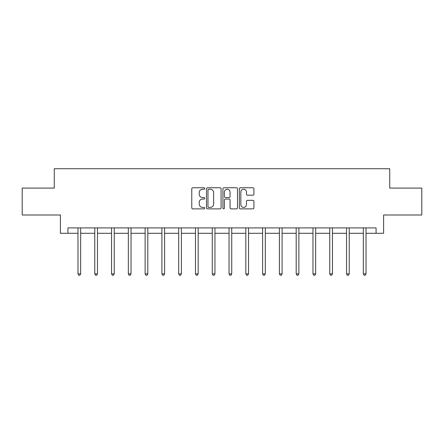 <?xml version="1.0" encoding="UTF-8"?>
<svg xmlns="http://www.w3.org/2000/svg" width="444" height="444" viewBox="0 0 444 444"><rect width="100%" height="100%" fill="white"/><g stroke="black" fill="none" stroke-linecap="round" stroke-linejoin="round"><path stroke-width="0.67" d="M204.784 188.495A0.738 0.738 0 0 0 204.046 187.757L192.824 187.757A1.054 1.054 0 0 0 191.769 188.817L191.769 207.825A1.054 1.054 0 0 0 192.824 208.88L204.046 208.88A0.738 0.738 0 0 0 204.784 208.142A0.738 0.738 0 0 0 204.046 207.404L202.592 207.404A3.38 3.38 0 0 1 199.217 204.024L199.217 202.436A3.38 3.38 0 0 1 202.592 199.056L204.046 199.056A0.738 0.738 0 0 0 204.784 198.318A0.738 0.738 0 0 0 204.046 197.58L202.592 197.58A3.38 3.38 0 0 1 199.217 194.2L199.217 192.618A3.38 3.38 0 0 1 202.592 189.238L204.046 189.238A0.738 0.738 0 0 0 204.784 188.495M252.864 195.205A1.054 1.054 0 0 0 253.918 194.145L253.918 188.817A1.054 1.054 0 0 0 252.864 187.757L240.404 187.757A1.054 1.054 0 0 0 239.344 188.817L239.344 207.825A1.054 1.054 0 0 0 240.404 208.88L252.864 208.88A1.054 1.054 0 0 0 253.918 207.825L253.918 201.382A1.054 1.054 0 0 0 252.864 200.327L247.53 200.327A1.054 1.054 0 0 0 246.476 201.382L246.476 204.579A2.825 2.825 0 0 1 243.651 207.404A2.825 2.825 0 0 1 240.826 204.579L240.826 192.063A2.825 2.825 0 0 1 243.651 189.238A2.825 2.825 0 0 1 246.476 192.063L246.476 194.145A1.054 1.054 0 0 0 247.53 195.205L252.864 195.205M67.926 233.289L67.926 227.905L376.074 227.905L376.074 233.289L383.605 233.289L383.605 214.996L421.8 214.996L421.8 188.095L389.738 188.095L389.738 168.731L54.262 168.731L54.262 188.095L22.2 188.095L22.2 214.996L60.395 214.996L60.395 233.289L77.989 233.289M221.073 188.817A1.054 1.054 0 0 0 220.019 187.757L207.559 187.757A1.054 1.054 0 0 0 206.504 188.817L206.504 207.825A1.054 1.054 0 0 0 207.559 208.88L220.019 208.88A1.054 1.054 0 0 0 221.073 207.825L221.073 188.817M223.981 187.757L236.441 187.757A1.054 1.054 0 0 1 237.496 188.817L237.496 207.825A1.054 1.054 0 0 1 236.441 208.88L231.108 208.88A1.054 1.054 0 0 1 230.053 207.825L230.053 200.116A1.054 1.054 0 0 0 228.999 199.056L225.458 199.056A1.054 1.054 0 0 0 224.403 200.116L224.403 208.142A0.738 0.738 0 0 1 223.665 208.88A0.738 0.738 0 0 1 222.927 208.142L222.927 188.817A1.054 1.054 0 0 1 223.981 187.757M80.675 233.289L94.772 233.289M97.464 233.289L111.555 233.289M114.247 233.289L128.338 233.289M131.03 233.289L145.127 233.289M147.813 233.289L161.91 233.289M164.602 233.289L178.693 233.289M181.385 233.289L195.477 233.289M198.168 233.289L212.265 233.289M214.952 233.289L229.049 233.289M231.735 233.289L245.832 233.289M248.523 233.289L262.615 233.289M265.307 233.289L279.398 233.289M282.09 233.289L296.187 233.289M298.873 233.289L312.97 233.289M315.662 233.289L329.753 233.289M332.445 233.289L346.536 233.289M349.228 233.289L363.325 233.289M366.011 233.289L376.074 233.289M208.719 189.238A0.738 0.738 0 0 0 207.981 189.977L207.981 206.66A0.738 0.738 0 0 0 208.719 207.404L210.251 207.404A3.38 3.38 0 0 0 213.631 204.024L213.631 192.618A3.38 3.38 0 0 0 210.251 189.238L208.719 189.238M230.053 192.113A2.825 2.825 0 0 0 227.228 189.288A2.825 2.825 0 0 0 224.403 192.113L224.403 196.526A1.054 1.054 0 0 0 225.458 197.58L228.999 197.58A1.054 1.054 0 0 0 230.053 196.526L230.053 192.113M80.819 227.905L80.753 228.066A1.077 1.077 0 0 0 80.675 228.466L80.675 273.87L77.989 273.87L77.989 228.466A1.077 1.077 0 0 0 77.911 228.066L77.844 227.905M80.675 273.87L79.87 275.269L78.793 275.269L77.989 273.87M97.602 227.905L97.541 228.066A1.077 1.077 0 0 0 97.464 228.466L97.464 273.87L94.772 273.87L94.772 228.466A1.077 1.077 0 0 0 94.694 228.066L94.628 227.905M97.464 273.87L96.653 275.269L95.577 275.269L94.772 273.87M114.386 227.905L114.324 228.066A1.077 1.077 0 0 0 114.247 228.466L114.247 273.87L111.555 273.87L111.555 228.466A1.077 1.077 0 0 0 111.477 228.066L111.416 227.905M114.247 273.87L113.436 275.269L112.365 275.269L111.555 273.87M131.174 227.905L131.108 228.066A1.077 1.077 0 0 0 131.03 228.466L131.03 273.87L128.338 273.87L128.338 228.466A1.077 1.077 0 0 0 128.261 228.066L128.199 227.905M131.03 273.87L130.225 275.269L129.149 275.269L128.338 273.87M147.957 227.905L147.891 228.066A1.077 1.077 0 0 0 147.813 228.466L147.813 273.87L145.127 273.87L145.127 228.466A1.077 1.077 0 0 0 145.049 228.066L144.983 227.905M147.813 273.87L147.008 275.269L145.932 275.269L145.127 273.87M164.741 227.905L164.68 228.066A1.077 1.077 0 0 0 164.602 228.466L164.602 273.87L161.91 273.87L161.91 228.466A1.077 1.077 0 0 0 161.832 228.066L161.766 227.905M164.602 273.87L163.792 275.269L162.715 275.269L161.91 273.87M181.524 227.905L181.463 228.066A1.077 1.077 0 0 0 181.385 228.466L181.385 273.87L178.693 273.87L178.693 228.466A1.077 1.077 0 0 0 178.616 228.066L178.555 227.905M181.385 273.87L180.575 275.269L179.498 275.269L178.693 273.87M198.307 227.905L198.246 228.066A1.077 1.077 0 0 0 198.168 228.466L198.168 273.87L195.477 273.87L195.477 228.466A1.077 1.077 0 0 0 195.399 228.066L195.338 227.905M198.168 273.87L197.364 275.269L196.287 275.269L195.477 273.87M215.096 227.905L215.029 228.066A1.077 1.077 0 0 0 214.952 228.466L214.952 273.87L212.265 273.87L212.265 228.466A1.077 1.077 0 0 0 212.188 228.066L212.121 227.905M214.952 273.87L214.147 275.269L213.07 275.269L212.265 273.87M231.879 227.905L231.812 228.066A1.077 1.077 0 0 0 231.735 228.466L231.735 273.87L229.049 273.87L229.049 228.466A1.077 1.077 0 0 0 228.971 228.066L228.904 227.905M231.735 273.87L230.93 275.269L229.853 275.269L229.049 273.87M248.662 227.905L248.601 228.066A1.077 1.077 0 0 0 248.523 228.466L248.523 273.87L245.832 273.87L245.832 228.466A1.077 1.077 0 0 0 245.754 228.066L245.693 227.905M248.523 273.87L247.713 275.269L246.636 275.269L245.832 273.87M265.445 227.905L265.384 228.066A1.077 1.077 0 0 0 265.307 228.466L265.307 273.87L262.615 273.87L262.615 228.466A1.077 1.077 0 0 0 262.537 228.066L262.476 227.905M265.307 273.87L264.502 275.269L263.425 275.269L262.615 273.87M282.234 227.905L282.168 228.066A1.077 1.077 0 0 0 282.09 228.466L282.09 273.87L279.398 273.87L279.398 228.466A1.077 1.077 0 0 0 279.32 228.066L279.259 227.905M282.09 273.87L281.285 275.269L280.208 275.269L279.398 273.87M299.017 227.905L298.951 228.066A1.077 1.077 0 0 0 298.873 228.466L298.873 273.87L296.187 273.87L296.187 228.466A1.077 1.077 0 0 0 296.109 228.066L296.043 227.905M298.873 273.87L298.068 275.269L296.992 275.269L296.187 273.87M315.801 227.905L315.74 228.066A1.077 1.077 0 0 0 315.662 228.466L315.662 273.87L312.97 273.87L312.97 228.466A1.077 1.077 0 0 0 312.892 228.066L312.826 227.905M315.662 273.87L314.851 275.269L313.775 275.269L312.97 273.87M332.584 227.905L332.523 228.066A1.077 1.077 0 0 0 332.445 228.466L332.445 273.87L329.753 273.87L329.753 228.466A1.077 1.077 0 0 0 329.676 228.066L329.615 227.905M332.445 273.87L331.635 275.269L330.564 275.269L329.753 273.87M349.373 227.905L349.306 228.066A1.077 1.077 0 0 0 349.228 228.466L349.228 273.87L346.536 273.87L346.536 228.466A1.077 1.077 0 0 0 346.459 228.066L346.398 227.905M349.228 273.87L348.423 275.269L347.347 275.269L346.536 273.87M366.156 227.905L366.089 228.066A1.077 1.077 0 0 0 366.011 228.466L366.011 273.87L363.325 273.87L363.325 228.466A1.077 1.077 0 0 0 363.248 228.066L363.181 227.905M366.011 273.87L365.207 275.269L364.13 275.269L363.325 273.87"/></g></svg>
